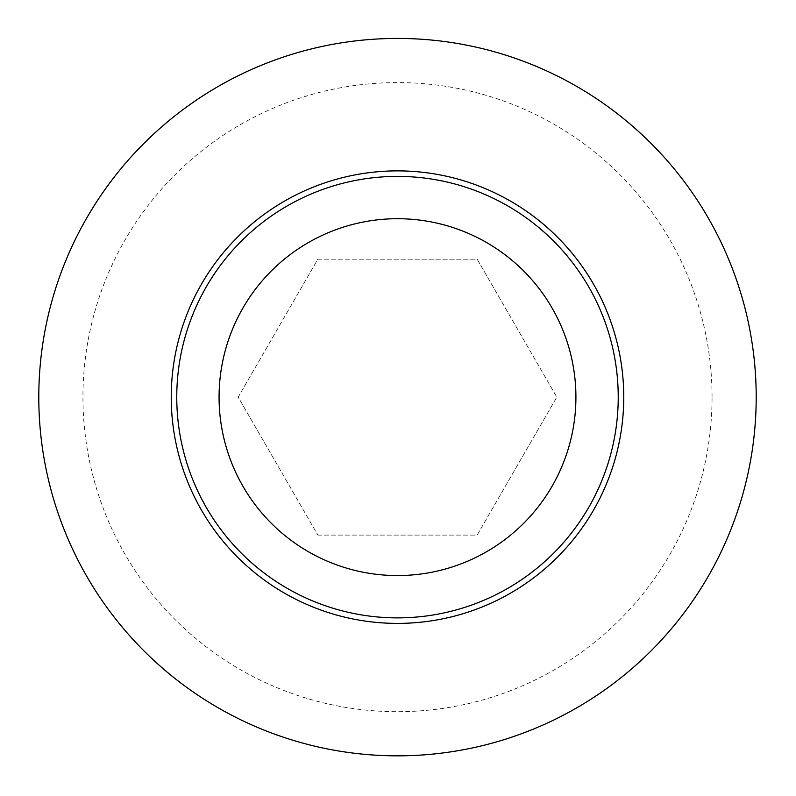 <?xml version="1.0" encoding="UTF-8"?>
<svg xmlns="http://www.w3.org/2000/svg" width="796" height="796" viewBox="0 0 796 796"><rect width="100%" height="100%" fill="white"/><g stroke="black" fill="none" stroke-linecap="round" stroke-linejoin="round"><path stroke-width="0.6" stroke-dasharray="3.98 2.98" d="M397.502 617.875A220.741 220.741 0 0 1 176.762 397.134A220.741 220.741 0 0 1 397.502 176.394A220.741 220.741 0 0 1 618.233 397.134A220.741 220.741 0 0 1 397.502 617.875M397.502 755.842A358.697 358.697 0 0 1 38.795 397.134A358.697 358.697 0 0 1 397.502 38.437A358.697 358.697 0 0 1 756.2 397.134A358.697 358.697 0 0 1 397.502 755.842M317.843 535.101L477.152 535.101L556.802 397.134L477.152 259.178L317.843 259.178L238.193 397.134L317.843 535.101L238.193 397.134L317.843 259.178L477.152 259.178L556.802 397.134L477.152 535.101L317.843 535.101M712.052 397.134A314.549 314.549 0 0 0 397.502 82.585A314.549 314.549 0 0 0 82.943 397.134A314.549 314.549 0 0 0 397.502 711.694A314.549 314.549 0 0 0 712.052 397.134"/><path stroke-width="1.19" d="M397.502 617.875A220.741 220.741 0 0 0 588.662 286.769A220.741 220.741 0 0 0 206.333 286.769A220.741 220.741 0 0 0 397.502 617.875M397.502 755.842A358.697 358.697 0 0 0 708.142 217.786A358.697 358.697 0 0 0 86.854 217.786A358.697 358.697 0 0 0 397.502 755.842M397.502 575.558A178.423 178.423 0 0 1 242.979 307.923A178.423 178.423 0 0 1 552.016 307.923A178.423 178.423 0 0 1 397.502 575.558M623.756 397.134A226.253 226.253 0 0 0 397.502 170.881A226.253 226.253 0 0 0 171.239 397.134A226.253 226.253 0 0 0 397.502 623.397A226.253 226.253 0 0 0 623.756 397.134"/></g></svg>
